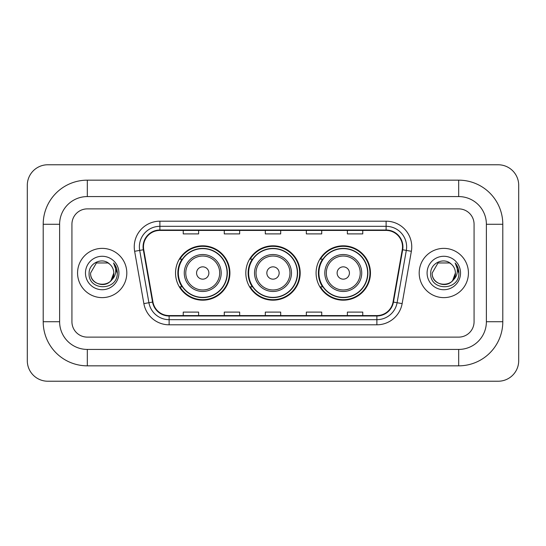 <?xml version="1.0" encoding="UTF-8"?>
<svg xmlns="http://www.w3.org/2000/svg" width="546" height="546" viewBox="0 0 546 546"><rect width="100%" height="100%" fill="white"/><g stroke="black" fill="none" stroke-linecap="round" stroke-linejoin="round"><path stroke-width="0.82" d="M316.086 273A27.184 27.184 0 0 0 343.27 300.184A27.184 27.184 0 0 0 370.461 273A27.184 27.184 0 0 0 343.27 245.816A27.184 27.184 0 0 0 316.086 273M245.816 273A27.184 27.184 0 0 0 273 300.184A27.184 27.184 0 0 0 300.184 273A27.184 27.184 0 0 0 273 245.816A27.184 27.184 0 0 0 245.816 273M175.539 273A27.184 27.184 0 0 0 202.73 300.184A27.184 27.184 0 0 0 229.914 273A27.184 27.184 0 0 0 202.73 245.816A27.184 27.184 0 0 0 175.539 273M182.064 286.848A24.877 24.877 0 0 1 182.064 259.152M252.334 286.848A24.877 24.877 0 0 1 252.334 259.152M322.604 286.848A24.877 24.877 0 0 1 322.604 259.152M77.566 273A24.625 24.625 0 0 0 102.191 297.625A24.625 24.625 0 0 0 126.809 273A24.625 24.625 0 0 0 102.191 248.375A24.625 24.625 0 0 0 77.566 273A24.625 24.625 0 0 0 102.191 297.625A24.625 24.625 0 0 0 126.809 273A24.625 24.625 0 0 0 102.191 248.375A24.625 24.625 0 0 0 77.566 273M419.192 273A24.625 24.625 0 0 0 443.809 297.625A24.625 24.625 0 0 0 468.434 273A24.625 24.625 0 0 0 443.809 248.375A24.625 24.625 0 0 0 419.192 273A24.625 24.625 0 0 0 443.809 297.625A24.625 24.625 0 0 0 468.434 273A24.625 24.625 0 0 0 443.809 248.375A24.625 24.625 0 0 0 419.192 273M143.482 246.84A16.414 16.414 0 0 1 159.896 230.426L386.104 230.426A16.414 16.414 0 0 1 402.265 249.693L393.045 302.013A16.414 16.414 0 0 1 376.877 315.574L169.124 315.574A16.414 16.414 0 0 1 152.955 302.013L143.734 249.693A16.414 16.414 0 0 1 143.482 246.84M143.072 246.84A16.824 16.824 0 0 0 143.325 249.761L152.552 302.081A16.824 16.824 0 0 0 169.124 315.984L376.877 315.984A16.824 16.824 0 0 0 393.448 302.081L402.675 249.761A16.824 16.824 0 0 0 386.104 230.016L159.896 230.016A16.824 16.824 0 0 0 143.072 246.84M134.637 251.296A25.648 25.648 0 0 1 159.896 221.191L386.104 221.191A25.648 25.648 0 0 1 411.363 251.296L402.136 303.617A25.648 25.648 0 0 1 376.877 324.809L169.124 324.809A25.648 25.648 0 0 1 143.864 303.617L134.637 251.296L139.687 250.402A20.516 20.516 0 0 1 159.896 226.324L386.104 226.324A20.516 20.516 0 0 1 406.313 250.402L397.085 302.723A20.516 20.516 0 0 1 376.877 319.676L169.124 319.676A20.516 20.516 0 0 1 148.915 302.723L139.687 250.402A20.516 20.516 0 0 1 139.38 246.84M474.071 224.27A15.39 15.39 0 0 0 458.688 208.879L87.312 208.879A15.39 15.39 0 0 0 71.929 224.27L71.929 321.731A15.39 15.39 0 0 0 87.312 337.121L458.688 337.121A15.39 15.39 0 0 0 474.071 321.731L474.071 224.27A15.39 15.39 0 0 0 458.688 208.879L87.312 208.879A15.39 15.39 0 0 0 71.929 224.27L71.929 321.731A15.39 15.39 0 0 0 87.312 337.121L458.688 337.121A15.39 15.39 0 0 0 474.071 321.731L474.071 224.27M265.308 230.426L265.308 233.9L280.692 233.9L280.692 230.426M224.27 230.426L224.27 233.9L239.66 233.9L239.66 230.426M183.238 230.426L183.238 233.9L198.621 233.9L198.621 230.426M306.34 230.426L306.34 233.9L321.731 233.9L321.731 230.426M347.379 230.426L347.379 233.9L362.762 233.9L362.762 230.426M280.692 315.574L280.692 312.1L265.308 312.1L265.308 315.574M239.66 315.574L239.66 312.1L224.27 312.1L224.27 315.574M198.621 315.574L198.621 312.1L183.238 312.1L183.238 315.574M321.731 315.574L321.731 312.1L306.34 312.1L306.34 315.574M362.762 315.574L362.762 312.1L347.379 312.1L347.379 315.574M458.688 180.16A44.11 44.11 0 0 1 502.798 224.27A44.11 44.11 0 0 0 458.688 180.16L87.312 180.16A44.11 44.11 0 0 0 43.202 224.27A44.11 44.11 0 0 1 87.312 180.16L87.312 196.574L458.688 196.574L87.312 196.574A27.696 27.696 0 0 0 59.616 224.27L59.616 321.731A27.696 27.696 0 0 0 87.312 349.426L458.688 349.426L87.312 349.426L87.312 365.84L458.688 365.84A44.11 44.11 0 0 0 502.798 321.731L502.798 224.27L486.384 224.27A27.696 27.696 0 0 0 458.688 196.574L458.688 180.16M502.798 321.731L486.384 321.731L486.384 224.27L486.384 321.731A27.696 27.696 0 0 1 458.688 349.426L458.688 365.84M518.7 185.285A20.516 20.516 0 0 0 498.184 164.769L47.816 164.769A20.516 20.516 0 0 0 27.3 185.285L27.3 360.715A20.516 20.516 0 0 0 47.816 381.231L498.184 381.231A20.516 20.516 0 0 0 518.7 360.715L518.7 185.285M43.202 321.731L59.616 321.731L59.616 224.27L43.202 224.27L43.202 321.731A44.11 44.11 0 0 0 87.312 365.84M109.787 264.244A11.596 11.596 0 0 1 113.78 273C114.489 287.954 89.885 287.954 90.595 273L96.396 262.96L107.985 262.96L109.787 264.244C102.668 256.784 88.971 262.926 89.1 273C87.797 290.895 116.817 291.366 117.281 273.867L117.308 273C117.267 269.198 115.998 265.861 113.513 262.981C115.404 266.086 116.073 269.424 115.513 273C114.967 276.044 113.493 278.521 111.07 280.446A11.596 11.596 0 0 0 113.78 273L111.043 280.487M111.07 280.446C104.921 288.766 89.994 283.442 90.595 273M85.469 273A16.721 16.721 0 0 0 102.191 289.721A16.721 16.721 0 0 0 118.912 273A16.721 16.721 0 0 0 102.191 256.279A16.721 16.721 0 0 0 85.469 273M113.623 263.111L117.301 273.437M208.879 273A6.156 6.156 0 0 0 202.73 266.844A6.156 6.156 0 0 0 196.574 273A6.156 6.156 0 0 0 202.73 279.156A6.156 6.156 0 0 0 208.879 273M221.191 273A18.468 18.468 0 0 0 202.73 254.532A18.468 18.468 0 0 0 184.261 273A18.468 18.468 0 0 0 202.73 291.468A18.468 18.468 0 0 0 221.191 273A18.468 18.468 0 0 1 202.73 291.468A18.468 18.468 0 0 1 184.261 273M227.088 273A24.365 24.365 0 0 0 202.73 248.635A24.365 24.365 0 0 0 178.365 273A24.365 24.365 0 0 0 202.73 297.365A24.365 24.365 0 0 0 227.088 273M229.402 273A26.672 26.672 0 0 1 179.934 286.848L182.405 286.848A24.597 24.597 0 0 0 219.001 291.441A24.597 24.597 0 0 0 219.001 254.559A24.597 24.597 0 0 0 182.405 259.152L179.934 259.152A26.672 26.672 0 0 1 229.402 273M279.156 273A6.156 6.156 0 0 0 273 266.844A6.156 6.156 0 0 0 266.844 273A6.156 6.156 0 0 0 273 279.156A6.156 6.156 0 0 0 279.156 273M291.468 273A18.468 18.468 0 0 0 273 254.532A18.468 18.468 0 0 0 254.532 273A18.468 18.468 0 0 0 273 291.468A18.468 18.468 0 0 0 291.468 273A18.468 18.468 0 0 1 273 291.468A18.468 18.468 0 0 1 254.532 273M297.365 273A24.365 24.365 0 0 0 273 248.635A24.365 24.365 0 0 0 248.635 273A24.365 24.365 0 0 0 273 297.365A24.365 24.365 0 0 0 297.365 273M299.672 273A26.672 26.672 0 0 1 250.205 286.848L252.675 286.848A24.597 24.597 0 0 0 289.271 291.441A24.597 24.597 0 0 0 289.271 254.559A24.597 24.597 0 0 0 252.675 259.152L250.205 259.152A26.672 26.672 0 0 1 299.672 273M349.426 273A6.156 6.156 0 0 0 343.27 266.844A6.156 6.156 0 0 0 337.121 273A6.156 6.156 0 0 0 343.27 279.156A6.156 6.156 0 0 0 349.426 273M361.739 273A18.468 18.468 0 0 0 343.27 254.532A18.468 18.468 0 0 0 324.809 273A18.468 18.468 0 0 0 343.27 291.468A18.468 18.468 0 0 0 361.739 273A18.468 18.468 0 0 1 343.27 291.468A18.468 18.468 0 0 1 324.809 273M367.635 273A24.365 24.365 0 0 0 343.27 248.635A24.365 24.365 0 0 0 318.912 273A24.365 24.365 0 0 0 343.27 297.365A24.365 24.365 0 0 0 367.635 273M369.949 273A26.672 26.672 0 0 1 320.475 286.848L322.952 286.848A24.597 24.597 0 0 0 359.548 291.441A24.597 24.597 0 0 0 359.548 254.559A24.597 24.597 0 0 0 322.952 259.152L320.475 259.152A26.672 26.672 0 0 1 369.949 273M451.405 264.244A11.596 11.596 0 0 1 455.405 273C456.115 287.954 431.511 287.954 432.22 273L438.015 262.96L449.604 262.96L451.405 264.244C444.287 256.784 430.596 262.926 430.719 273C429.415 290.895 458.435 291.366 458.906 273.867L458.927 273C458.886 269.198 457.623 265.861 455.132 262.981C457.022 266.086 457.691 269.424 457.132 273C456.592 276.044 455.111 278.521 452.695 280.446A11.596 11.596 0 0 0 455.405 273L452.661 280.487M452.695 280.446C446.539 288.766 431.613 283.442 432.22 273M427.088 273A16.721 16.721 0 0 0 443.809 289.721A16.721 16.721 0 0 0 460.531 273A16.721 16.721 0 0 0 443.809 256.279A16.721 16.721 0 0 0 427.088 273M455.248 263.111L458.92 273.437M386.104 221.191L386.104 230.016M139.687 250.402L143.325 249.761M169.124 324.809L169.124 315.984M376.877 315.984L376.877 324.809M393.448 302.081L402.136 303.617M143.864 303.617L152.552 302.081M402.675 249.761L411.363 251.296M159.896 221.191L159.896 230.016M219.69 273A16.967 16.967 0 0 0 202.73 256.033A16.967 16.967 0 0 0 185.763 273A16.967 16.967 0 0 0 202.73 289.967A16.967 16.967 0 0 0 219.69 273M289.967 273A16.967 16.967 0 0 0 273 256.033A16.967 16.967 0 0 0 256.033 273A16.967 16.967 0 0 0 273 289.967A16.967 16.967 0 0 0 289.967 273M360.237 273A16.967 16.967 0 0 0 343.27 256.033A16.967 16.967 0 0 0 326.31 273A16.967 16.967 0 0 0 343.27 289.967A16.967 16.967 0 0 0 360.237 273"/></g></svg>
